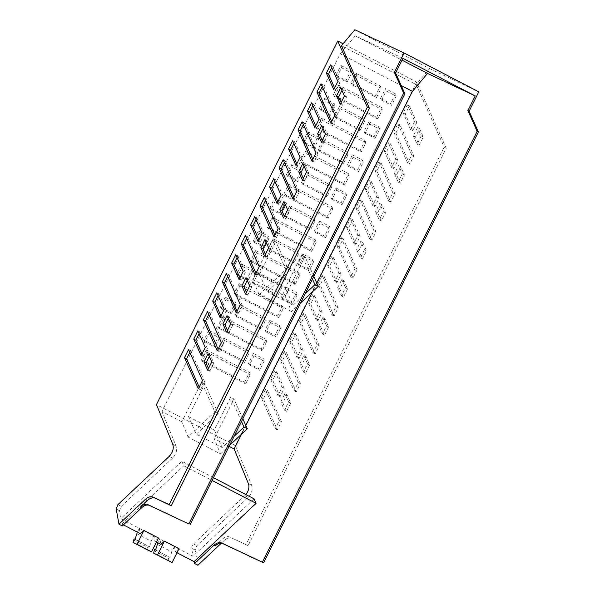 <?xml version="1.0" encoding="UTF-8"?>
<svg xmlns="http://www.w3.org/2000/svg" width="595" height="595" viewBox="0 0 595 595"><rect width="100%" height="100%" fill="white"/><g stroke="black" fill="none" stroke-linecap="round" stroke-linejoin="round"><path stroke-width="0.45" stroke-dasharray="2.98 2.23" d="M221.251 543.272L224.27 540.431C227.074 537.925 229.73 537.188 232.221 538.207L248.1 545.697L446.257 148.259L416.656 82.058L343.055 43.785M416.656 82.058L235.389 445.633L156.463 404.593M376.672 117.289L381.573 107.464L338.25 84.936L338.979 87.257L382.295 109.785L377.713 118.985L376.672 117.289L333.356 94.761L338.25 84.936M343.657 183.513L348.551 173.688L305.235 151.16L305.956 153.48L349.28 176.008L344.691 185.201L343.657 183.513L300.334 160.985L305.235 151.16M327.146 216.625L332.047 206.8L288.724 184.272L289.453 186.592L332.769 209.12L328.187 218.313L327.146 216.625L283.83 194.096L288.724 184.272M330.991 197.763L332.025 199.459L336.606 190.266L335.885 187.938L330.991 197.763L341.054 202.999L345.948 193.174L346.669 195.495L342.088 204.695L341.054 202.999M335.885 187.938L345.948 193.174M347.495 164.651L348.536 166.347L353.118 157.154L352.396 154.834L347.495 164.651L357.558 169.887L362.459 160.062L363.181 162.383L358.599 171.583L357.558 169.887M352.396 154.834L362.459 160.062M364.006 131.54L365.04 133.235L369.629 124.043L368.9 121.722L364.006 131.54L374.069 136.776L378.97 126.951L379.692 129.271L375.103 138.471L374.069 136.776M368.9 121.722L378.97 126.951M301.524 182.442L302.558 184.138L307.146 174.937L306.418 172.617L301.524 182.442L325.971 195.153L330.865 185.328L331.586 187.656L327.005 196.848L325.971 195.153M306.418 172.617L330.865 185.328M318.028 149.33L319.069 151.026L323.65 141.826L322.929 139.505L318.028 149.33L342.475 162.041L347.376 152.216L348.097 154.544L343.516 163.737L342.475 162.041M322.929 139.505L347.376 152.216M334.539 116.218L335.573 117.914L340.162 108.714L339.44 106.393L334.539 116.218L358.986 128.929L363.887 119.112L364.609 121.432L360.02 130.625L358.986 128.929M339.44 106.393L363.887 119.112M297.537 181.527L287.474 176.291L286.44 174.595L296.503 179.831L301.397 170.006L302.126 172.327L297.537 181.527L296.503 179.831M286.44 174.595L291.334 164.77L301.397 170.006M314.048 148.415L303.986 143.179L302.944 141.484L313.007 146.72L317.909 136.895L318.63 139.215L314.048 148.415L313.007 146.72M302.944 141.484L307.846 131.659L317.909 136.895M330.56 115.304L320.489 110.068L319.455 108.372L329.518 113.608L334.42 103.783L335.141 106.103L330.56 115.304L329.518 113.608M319.455 108.372L324.357 98.554L334.42 103.783M319.374 221.05L329.444 226.286L330.166 228.606L320.103 223.378L319.374 221.05L314.48 230.875L324.543 236.111L329.444 226.286M285.012 215.554L286.046 217.249L290.635 208.049L289.914 205.729L285.012 215.554L309.459 228.264L314.353 218.439L315.082 220.767L310.493 229.96L309.459 228.264M289.914 205.729L314.353 218.439M380.517 98.428L385.411 88.61L386.133 90.931L381.551 100.124L380.517 98.428L390.58 103.664L391.614 105.36L396.203 96.159L395.474 93.839L390.58 103.664M395.474 93.839L385.411 88.61M335.967 75.26L340.861 65.443L341.589 67.763L337.001 76.956L335.967 75.26L346.03 80.496L347.063 82.192L337.001 76.956M340.861 65.443L350.924 70.671L346.03 80.496M355.944 73.282L380.391 86L375.497 95.817L351.05 83.107L355.944 73.282L356.673 75.602L381.112 88.32L380.212 90.135L376.531 97.513L352.084 84.802L351.05 83.107M279.992 212.943L284.893 203.118L285.615 205.439L281.026 214.639L279.992 212.943L269.929 207.707L274.83 197.882L284.893 203.118M316.845 127.873L321.746 118.048L322.468 120.369L317.886 129.569L316.845 127.873L360.168 150.401L365.062 140.576L321.746 118.048M311.676 251.425L310.635 249.736L267.319 227.208L272.22 217.383L272.941 219.704L316.257 242.232L311.676 251.425L268.36 228.904L267.319 227.208M310.635 249.736L315.536 239.911L272.22 217.383M258.319 230.994L253.418 240.819L254.459 242.515L259.041 233.322L258.319 230.994L268.382 236.23L263.481 246.055L264.522 247.751L269.104 238.55L268.382 236.23M253.418 240.819L263.481 246.055M241.808 264.106L236.914 273.931L237.948 275.626L242.529 266.434L241.808 264.106L251.871 269.342L246.977 279.167L248.011 280.862L252.6 271.662L251.871 269.342M236.914 273.931L246.977 279.167M225.297 297.217L220.403 307.042L221.437 308.738L226.026 299.545L225.297 297.217L235.367 302.453L230.466 312.278L231.5 313.974L236.089 304.774L235.367 302.453M220.403 307.042L230.466 312.278M208.793 330.329L203.892 340.154L204.933 341.85L209.514 332.657L208.793 330.329L218.856 335.565L213.955 345.39L214.996 347.086L219.577 337.886L218.856 335.565M203.892 340.154L213.955 345.39M273.403 238.84L268.501 248.665L269.542 250.361L274.124 241.161L273.403 238.84L297.85 251.551L292.948 261.376L293.989 263.072L298.571 253.879L297.85 251.551M268.501 248.665L292.948 261.376M256.891 271.952L251.997 281.777L253.031 283.473L257.62 274.273L256.891 271.952L281.338 284.663L276.444 294.488L277.478 296.184L282.06 286.991L281.338 284.663M251.997 281.777L276.444 294.488M240.387 305.064L235.486 314.889L236.52 316.585L241.109 307.384L240.387 305.064L264.827 317.775L259.933 327.6L260.967 329.295L265.556 320.103L264.827 317.775M235.486 314.889L259.933 327.6M223.876 338.176L218.975 348.001L220.016 349.696L224.598 340.496L223.876 338.176L248.323 350.886L243.422 360.711L244.463 362.407L249.045 353.214L248.323 350.886M218.975 348.001L243.422 360.711M302.87 254.162L297.969 263.987L299.01 265.682L303.591 256.49L302.87 254.162L312.933 259.398L308.032 269.223L309.073 270.918L313.654 261.718L312.933 259.398M297.969 263.987L308.032 269.223M286.359 287.273L281.457 297.098L282.499 298.794L287.08 289.601L286.359 287.273L296.422 292.509L291.528 302.334L292.562 304.03L297.143 294.83L296.422 292.509M281.457 297.098L291.528 302.334M269.847 320.385L264.954 330.21L265.987 331.906L270.576 322.713L269.847 320.385L279.91 325.621L275.016 335.446L276.05 337.142L280.639 327.942L279.91 325.621M264.954 330.21L275.016 335.446M253.344 353.497L248.442 363.322L249.483 365.018L254.065 355.825L253.344 353.497L263.407 358.733L258.505 368.558L259.546 370.254L264.128 361.053L263.407 358.733M248.442 363.322L258.505 368.558M255.709 250.495L250.807 260.32L251.849 262.016L256.43 252.816L255.709 250.495L299.025 273.023L294.131 282.848L295.165 284.536L299.754 275.344L299.025 273.023M250.807 260.32L294.131 282.848M239.197 283.607L234.304 293.432L235.337 295.127L239.926 285.927L239.197 283.607L282.521 306.135L277.62 315.96L278.661 317.648L283.242 308.455L282.521 306.135M234.304 293.432L277.62 315.96M222.694 316.719L217.792 326.543L218.826 328.239L223.415 319.039L222.694 316.719L266.01 339.247L261.108 349.072L262.15 350.76L266.731 341.567L266.01 339.247M217.792 326.543L261.108 349.072M206.182 349.83L201.281 359.655L202.322 361.351L206.904 352.151L206.182 349.83L249.498 372.358L244.605 382.183L245.638 383.872L250.227 374.679L249.498 372.358M201.281 359.655L244.605 382.183M254.065 355.825L264.128 361.053M249.483 365.018L259.546 370.254M270.576 322.713L280.639 327.942M265.987 331.906L276.05 337.142M287.08 289.601L297.143 294.83M282.499 298.794L292.562 304.03M303.591 256.49L313.654 261.718M299.01 265.682L309.073 270.918M204.933 341.85L214.996 347.086M209.514 332.657L219.577 337.886M221.437 308.738L231.5 313.974M226.026 299.545L236.089 304.774M237.948 275.626L248.011 280.862M242.529 266.434L252.6 271.662M254.459 242.515L264.522 247.751M259.041 233.322L269.104 238.55M235.389 445.633L251.692 485.319C252.92 489.499 251.737 493.53 248.137 497.42L196.856 545.66L195.13 550.025L197.89 565.25M416.812 122.466L412.707 130.699L405.307 114.143L409.405 105.91L416.812 122.466L414.708 121.373L410.602 129.606L412.707 130.699M390.498 143.834L386.393 152.067L393.793 168.623L397.899 160.39L390.498 143.834L388.394 142.74L395.794 159.296L391.688 167.53L393.793 168.623M381.038 162.814L376.933 171.048L390.833 202.136L394.939 193.911L381.038 162.814L378.933 161.721L392.834 192.81L388.728 201.043L390.833 202.136M371.578 181.787L367.472 190.021L374.872 206.577L378.978 198.343L371.578 181.787L369.473 180.694L376.873 197.243L372.767 205.476L374.872 206.577M362.117 200.768L358.012 209.001L371.912 240.09L376.018 231.857L362.117 200.768L360.012 199.675L373.913 230.763L369.807 238.997L371.912 240.09M352.657 219.741L348.551 227.967L355.951 244.523L360.057 236.289L352.657 219.741L350.552 218.64L357.952 235.196L353.846 243.429L355.951 244.523M400.688 166.63L396.582 174.856L400.294 183.156L404.399 174.93L400.688 166.63L398.583 165.529L402.294 173.829L398.189 182.063L400.294 183.156M381.767 204.576L377.661 212.809L381.373 221.109L385.478 212.876L381.767 204.576L379.662 203.483L383.373 211.783L379.268 220.016L381.373 221.109M362.846 242.529L366.557 250.83L362.452 259.063L358.74 250.763L362.846 242.529L360.741 241.436L364.452 249.736L366.557 250.83M395.853 133.102L409.754 164.19L413.86 155.957L399.959 124.868L395.853 133.102L393.749 132.001L397.854 123.775L399.959 124.868M357.097 269.81L352.991 278.043L339.091 246.947L343.196 238.721L357.097 269.81L354.992 268.717L350.886 276.95L352.991 278.043M419.609 128.676L423.32 136.976L419.192 145.262L415.481 136.962L419.609 128.676L417.504 127.583L421.215 135.883L423.32 136.976M295.745 333.877L303.153 350.433L299.047 358.666L291.647 342.11L295.745 333.877L293.64 332.784L301.048 349.339L296.942 357.573L289.542 341.017L293.64 332.784M309.645 364.973L305.547 373.199L301.836 364.899L305.934 356.665L309.645 364.973L307.541 363.872L303.443 372.106L299.731 363.805L303.829 355.572L307.541 363.872M290.68 403.016L286.574 411.249L282.863 402.949L286.969 394.716L290.68 403.016L288.575 401.923L284.47 410.156L280.758 401.856L284.864 393.622L288.575 401.923M286.426 352.567L282.328 360.801L296.228 391.889L300.326 383.663L286.426 352.567L284.328 351.474L298.221 382.563L294.123 390.796L280.223 359.707L284.328 351.474M276.779 371.927L284.179 388.483L280.074 396.709L272.674 380.16L276.779 371.927L274.674 370.834L282.075 387.382L277.969 395.615L270.569 379.067L274.674 370.834M267.505 390.521L263.407 398.754L277.307 429.843L281.405 421.61L267.505 390.521L265.4 389.428L279.3 420.516L275.202 428.75L261.302 397.661L265.4 389.428M328.618 326.923L324.513 335.156L320.802 326.856L324.907 318.623L328.618 326.923L326.514 325.829L322.408 334.063L318.697 325.762L322.802 317.529L326.514 325.829M305.354 314.621L301.249 322.854L315.149 353.943L319.255 345.71L305.354 314.621L303.249 313.528L317.15 344.617L313.044 352.85L299.144 321.754L303.249 313.528M314.718 295.834L322.118 312.382L318.013 320.616L310.612 304.067L314.718 295.834L312.613 294.741L320.013 311.289L315.908 319.522L308.507 302.967L312.613 294.741M324.275 276.668L320.17 284.901L334.07 315.99L338.176 307.756L324.275 276.668L322.17 275.574L336.071 306.663L331.965 314.896L318.065 283.808L322.17 275.574M347.584 288.873L343.486 297.106L339.775 288.806L343.88 280.572L347.584 288.873L345.487 287.779L341.381 296.012L337.67 287.712L341.775 279.479L345.487 287.779M333.691 257.784L341.091 274.34L336.986 282.573L329.585 266.017L333.691 257.784L331.586 256.69L338.986 273.246L334.881 281.48L327.481 264.924L331.586 256.69M256.014 219.54L256.869 217.837L254.764 216.736M256.869 217.837L264.269 234.385L262.164 233.292M264.269 234.385L260.164 242.619L258.059 241.525M260.164 242.619L258.907 239.815M266.203 242.329L267.058 240.625L270.762 248.926L268.665 247.832M270.762 248.926L266.664 257.159L264.559 256.066M266.664 257.159L265.407 254.355M267.058 240.625L264.954 239.532M237.041 257.59L237.896 255.88L235.791 254.786M237.896 255.88L245.296 272.436L243.191 271.342M245.296 272.436L241.191 280.669L239.086 279.576M241.191 280.669L239.941 277.865M247.23 280.379L248.085 278.668L251.797 286.969L249.692 285.875M251.797 286.969L247.691 295.202L245.586 294.108M247.691 295.202L246.442 292.398M248.085 278.668L245.98 277.575M218.075 295.633L218.923 293.93L216.818 292.837M218.923 293.93L226.331 310.478L224.226 309.385M226.331 310.478L222.225 318.712L220.12 317.618M222.225 318.712L220.968 315.915M228.264 318.429L229.112 316.719L232.824 325.019L230.719 323.925M232.824 325.019L228.725 333.252L226.621 332.159M228.725 333.252L227.468 330.448M229.112 316.719L227.007 315.625M199.102 333.683L199.957 331.973L197.852 330.88M199.957 331.973L207.358 348.529L205.253 347.435M207.358 348.529L203.252 356.762L201.147 355.669M203.252 356.762L202.003 353.958M209.291 356.472L210.147 354.769L213.858 363.069L211.753 361.968M213.858 363.069L209.752 371.295L207.648 370.202M209.752 371.295L208.503 368.498M210.147 354.769L208.042 353.668M246.598 238.424L247.453 236.721L245.348 235.62M247.453 236.721L261.354 267.81L259.249 266.716M261.354 267.81L257.248 276.043L255.143 274.95M257.248 276.043L255.991 273.239M227.677 276.377L228.532 274.667L226.427 273.574M228.532 274.667L242.433 305.756L240.328 304.662M242.433 305.756L238.327 313.989L236.222 312.896M238.327 313.989L237.07 311.185M208.756 314.324L209.604 312.62L207.506 311.527M209.604 312.62L223.504 343.709L221.4 342.616M223.504 343.709L219.406 351.942L217.301 350.849M219.406 351.942L218.149 349.139M189.835 352.277L190.683 350.567L188.578 349.473M190.683 350.567L204.583 381.663L202.479 380.562M204.583 381.663L200.485 389.889L198.38 388.795M200.485 389.889L199.228 387.092M393.749 132.001L407.649 163.097L409.754 164.19M397.854 123.775L411.755 154.864L407.649 163.097M411.755 154.864L413.86 155.957M229.097 446.362L214.215 438.627L220.507 453.933L188.094 437.08L214.877 411.889L201.571 382.139L181.81 421.773L188.094 437.08M181.81 421.773L161.885 411.413L340.184 53.788L401.201 85.524M169.211 456.38L172.543 458.113C174.93 455.74 176.284 452.929 176.603 449.664L176.098 446.005L161.885 411.413M446.257 148.259L444.153 147.166L416.158 84.557L341.441 45.703M248.1 545.697L245.995 544.604L444.153 147.166M232.221 538.207L245.995 544.604M230.116 537.114C227.625 536.088 224.97 536.831 222.166 539.338L224.27 540.431M215.13 545.95L222.166 539.338M176.975 552.733L175.503 551.967A136.448 90.574 -62.5 0 1 174.387 546.597L192.973 556.265A136.448 90.574 -62.5 0 1 191.798 548.293A3.964 2.633 117.5 0 1 193.524 543.927L244.798 495.687A9.252 6.143 117.5 0 0 245.854 494.564M409.405 105.91L407.3 104.817L414.708 121.373M407.3 104.817L403.202 113.05L405.307 114.143M410.602 129.606L403.202 113.05M386.393 152.067L384.288 150.974L388.394 142.74M384.288 150.974L391.688 167.53M395.794 159.296L397.899 160.39M376.933 171.048L374.828 169.954L378.933 161.721M374.828 169.954L388.728 201.043M392.834 192.81L394.939 193.911M367.472 190.021L365.367 188.927L369.473 180.694M365.367 188.927L372.767 205.476M376.873 197.243L378.978 198.343M358.012 209.001L355.907 207.908L360.012 199.675M355.907 207.908L369.807 238.997M373.913 230.763L376.018 231.857M348.551 227.967L346.446 226.874L350.552 218.64M346.446 226.874L353.846 243.429M357.952 235.196L360.057 236.289M396.582 174.856L394.478 173.762L398.583 165.529M394.478 173.762L398.189 182.063M402.294 173.829L404.399 174.93M377.661 212.809L375.557 211.716L379.662 203.483M375.557 211.716L379.268 220.016M383.373 211.783L385.478 212.876M358.74 250.763L356.636 249.662L360.741 241.436M356.636 249.662L360.347 257.962L362.452 259.063M364.452 249.736L360.347 257.962M339.091 246.947L336.986 245.854L341.091 237.621L354.992 268.717M341.091 237.621L343.196 238.721M336.986 245.854L350.886 276.95M417.504 127.583L413.376 135.868L415.481 136.962M421.215 135.883L417.088 144.168L413.376 135.868M417.088 144.168L419.192 145.262M254.043 498.818L192.973 556.265M316.83 283.146L312.539 291.751M245.839 425.522L241.555 434.127M234.103 436.328L222.151 447.566L196.328 434.142L188.511 416.649L204.866 383.849L201.571 382.139M188.511 416.649L214.334 430.081L230.689 397.274L233.976 398.992L214.215 438.627M285.206 296.243L304.967 256.609L301.672 254.898L285.325 287.697L259.502 274.265L275.849 241.466L272.562 239.755L252.801 279.39L285.206 296.243L291.49 311.549L300.572 303.004M242.842 418.806L233.976 398.992M220.507 453.933L229.588 445.387M196.328 434.142L218.164 413.599L214.877 411.889M381.573 107.464L382.295 109.785M377.713 118.985L334.39 96.457L333.356 94.761M334.39 96.457L338.979 87.257M348.551 173.688L349.28 176.008M344.691 185.201L301.375 162.68L300.334 160.985M301.375 162.68L305.956 153.48M332.047 206.8L332.769 209.12M328.187 218.313L284.864 195.792L283.83 194.096M284.864 195.792L289.453 186.592M332.025 199.459L342.088 204.695M336.606 190.266L346.669 195.495M348.536 166.347L358.599 171.583M353.118 157.154L363.181 162.383M365.04 133.235L375.103 138.471M369.629 124.043L379.692 129.271M302.558 184.138L327.005 196.848M307.146 174.937L331.586 187.656M319.069 151.026L343.516 163.737M323.65 141.826L348.097 154.544M335.573 117.914L360.02 130.625M340.162 108.714L364.609 121.432M291.334 164.77L292.056 167.098L302.126 172.327M287.474 176.291L292.056 167.098M307.846 131.659L308.567 133.987L318.63 139.215M303.986 143.179L308.567 133.987M324.357 98.554L325.078 100.875L335.141 106.103M320.489 110.068L325.078 100.875M314.48 230.875L315.514 232.571L320.103 223.378M315.514 232.571L325.577 237.807L324.543 236.111M325.577 237.807L330.166 228.606M286.046 217.249L310.493 229.96M290.635 208.049L315.082 220.767M381.551 100.124L391.614 105.36M386.133 90.931L396.203 96.159M347.063 82.192L351.652 72.992L350.924 70.671M341.589 67.763L351.652 72.992M375.497 95.817L376.531 97.513M380.391 86L381.112 88.32M356.673 75.602L352.084 84.802M274.83 197.882L275.552 200.21L285.615 205.439M275.552 200.21L270.963 209.403L269.929 207.707M270.963 209.403L281.026 214.639M365.062 140.576L365.784 142.897L361.202 152.089L317.886 129.569M361.202 152.089L360.168 150.401M365.784 142.897L322.468 120.369M315.536 239.911L316.257 242.232M268.36 228.904L272.941 219.704M354.858 29.75L429.575 68.603L416.158 84.557M478.796 91.831L429.575 68.603M178.998 548.679L175.503 551.967M154.016 550.68L168.578 558.244L168.117 560.661M168.578 558.244L169.166 557.061L170.096 557.5L171.732 551.907L174.387 546.597L159.824 539.025L160.948 544.395M213.464 477.718L181.78 461.237L120.718 518.684L159.824 539.025L157.928 542.826M181.78 461.237L183.803 465.766L212.095 480.477M340.184 53.788L355.267 35.849L402.949 58.347M355.267 35.849L402.041 60.169M218.164 413.599L204.866 383.849M222.151 447.566L214.334 430.081M241.511 421.476L230.689 397.274M313.825 276.422L304.967 256.609M291.49 311.549L259.085 294.696L252.801 279.39M259.085 294.696L285.86 269.505L272.562 239.755M259.502 274.265L267.319 291.758L289.155 271.216L285.86 269.505M289.155 271.216L275.849 241.466M267.319 291.758L293.142 305.19L285.325 287.697M293.142 305.19L305.086 293.952M312.494 279.1L301.672 254.898M172.543 458.113L121.268 506.345L119.535 510.711A136.448 90.574 -62.5 0 0 120.718 518.684M137.408 532.153L139.304 528.353A136.448 90.574 -62.5 0 0 140.427 533.722M123.418 524.879L121.834 524.054A136.448 90.574 -62.5 0 0 121.93 524.478A136.448 90.574 -62.5 0 0 121.938 524.478A136.448 90.574 -62.5 0 0 122.295 525.935M330.478 64.87L332.583 65.963L331.735 67.674M337.886 81.418L339.99 82.519L332.583 65.963M333.78 89.652L335.885 90.745L339.99 82.519M334.628 87.948L335.885 90.745M284.38 216.305L285.63 219.109L283.525 218.015M285.63 219.109L289.735 210.875L286.024 202.575L285.176 204.286M286.024 202.575L283.919 201.482M289.735 210.875L287.63 209.782M277.88 201.772L279.129 204.576L283.235 196.343L281.13 195.249M279.129 204.576L277.025 203.475M283.235 196.343L275.835 179.787L274.987 181.497M275.835 179.787L273.73 178.693M293.833 197.339L295.09 200.143L299.196 191.91L297.091 190.817M295.09 200.143L292.985 199.042M299.196 191.91L285.295 160.814L284.44 162.524M285.295 160.814L283.19 159.72M303.301 178.359L304.551 181.163L308.656 172.929L306.551 171.829M304.551 181.163L302.446 180.062M308.656 172.929L304.945 164.629L304.097 166.332M304.945 164.629L302.84 163.528M296.801 163.818L298.05 166.622L302.156 158.389L300.051 157.296M298.05 166.622L295.946 165.529M302.156 158.389L294.756 141.833L293.908 143.544M294.756 141.833L292.651 140.74M312.754 159.386L314.011 162.19L318.117 153.956L316.012 152.863M314.011 162.19L311.906 161.096M318.117 153.956L304.216 122.867L303.361 124.571M304.216 122.867L302.111 121.774M331.675 121.44L332.932 124.236L337.038 116.003L323.137 84.914L321.032 83.821M337.038 116.003L334.933 114.909M332.932 124.236L330.827 123.143M323.137 84.914L322.282 86.625M274.912 235.285L276.169 238.089L274.064 236.996M276.169 238.089L280.275 229.856L266.374 198.767L265.519 200.478M266.374 198.767L264.269 197.674M280.275 229.856L278.17 228.763M340.266 104.214L342.37 105.315L346.498 97.022L342.787 88.722L341.939 90.433M341.113 102.511L342.37 105.315M340.682 87.629L342.787 88.722M344.393 95.929L346.498 97.022M322.222 140.405L323.472 143.209L327.577 134.976L323.866 126.675L321.761 125.582M327.577 134.976L325.472 133.882M323.472 143.209L321.367 142.116M323.866 126.675L323.018 128.386M315.722 125.872L316.971 128.669L321.077 120.443L313.677 103.887L311.572 102.794M321.077 120.443L318.972 119.342M316.971 128.669L314.867 127.575M313.677 103.887L312.829 105.59M156.455 542.06L154.983 541.294A136.448 90.574 -62.5 0 1 153.867 535.924L151.212 541.234L149.568 546.827L148.646 546.396L148.051 547.579L147.597 549.988M158.478 538.006L154.983 541.294M154.611 549.497L169.166 557.061M155.533 549.929L170.096 557.5M157.177 544.336L171.732 551.907M136.657 533.67L151.212 541.234M133.496 540.007L148.051 547.579M134.083 538.825L148.646 546.396M135.013 539.256L149.568 546.827M121.834 524.054L183.803 465.766M289.542 341.017L291.647 342.11M301.048 349.339L303.153 350.433M296.942 357.573L299.047 358.666M303.829 355.572L305.934 356.665M303.443 372.106L305.547 373.199M299.731 363.805L301.836 364.899M284.864 393.622L286.969 394.716M284.47 410.156L286.574 411.249M280.758 401.856L282.863 402.949M280.223 359.707L282.328 360.801M294.123 390.796L296.228 391.889M298.221 382.563L300.326 383.663M270.569 379.067L272.674 380.16M282.075 387.382L284.179 388.483M277.969 395.615L280.074 396.709M261.302 397.661L263.407 398.754M275.202 428.75L277.307 429.843M279.3 420.516L281.405 421.61M322.802 317.529L324.907 318.623M322.408 334.063L324.513 335.156M318.697 325.762L320.802 326.856M299.144 321.754L301.249 322.854M313.044 352.85L315.149 353.943M317.15 344.617L319.255 345.71M308.507 302.967L310.612 304.067M320.013 311.289L322.118 312.382M315.908 319.522L318.013 320.616M318.065 283.808L320.17 284.901M331.965 314.896L334.07 315.99M336.071 306.663L338.176 307.756M341.775 279.479L343.88 280.572M341.381 296.012L343.486 297.106M337.67 287.712L339.775 288.806M327.481 264.924L329.585 266.017M338.986 273.246L341.091 274.34M334.881 281.48L336.986 282.573M274.124 241.161L298.571 253.879M269.542 250.361L293.989 263.072M257.62 274.273L282.06 286.991M253.031 283.473L277.478 296.184M241.109 307.384L265.556 320.103M236.52 316.585L260.967 329.295M224.598 340.496L249.045 353.214M220.016 349.696L244.463 362.407M251.849 262.016L295.165 284.536M256.43 252.816L299.754 275.344M235.337 295.127L278.661 317.648M239.926 285.927L283.242 308.455M218.826 328.239L262.15 350.76M223.415 319.039L266.731 341.567M202.322 361.351L245.638 383.872M206.904 352.151L250.227 374.679M251.692 485.319L248.36 483.586M176.098 446.005L172.766 444.272M195.13 550.025L191.798 548.293M193.524 543.927L196.856 545.66M248.137 497.42L244.798 495.687M119.535 510.711L116.204 508.978M117.936 504.612L121.268 506.345"/><path stroke-width="0.89" d="M343.055 43.785L337.729 41.018L156.463 404.593L172.766 444.272C173.993 448.452 172.81 452.49 169.211 456.38L117.936 504.612L116.204 508.978L118.963 524.202L122.295 525.935L141.64 507.736A10.576 7.021 117.5 0 1 149.598 505.512L188.853 523.979L148.371 504.872C145.872 503.846 143.224 504.59 140.413 507.096L147.448 500.484C150.252 497.978 152.908 497.234 155.399 498.26L171.278 505.75L369.436 108.305L367.331 107.212L169.173 504.657L171.278 505.75M176.975 552.733L194.096 561.635A136.448 90.574 -62.5 0 0 194.558 563.517L197.89 565.25L221.251 543.272M250.659 224.97L254.764 216.736L262.164 233.292L258.059 241.525L250.659 224.97L252.763 226.063L256.014 219.54M258.907 239.815L252.763 226.063M260.848 247.758L264.954 239.532L268.665 247.832L264.559 256.066L260.848 247.758L262.953 248.859L266.203 242.329M265.407 254.355L262.953 248.859M231.686 263.02L235.791 254.786L243.191 271.342L239.086 279.576L231.686 263.02L233.79 264.113L237.041 257.59M239.941 277.865L233.79 264.113M241.875 285.808L245.98 277.575L249.692 285.875L245.586 294.108L241.875 285.808L243.98 286.902L247.23 280.379M246.442 292.398L243.98 286.902M212.72 301.063L216.818 292.837L224.226 309.385L220.12 317.618L212.72 301.063L214.825 302.163L218.075 295.633M220.968 315.915L214.825 302.163M222.909 323.858L227.007 315.625L230.719 323.925L226.621 332.159L222.909 323.858L225.014 324.952L228.264 318.429M227.468 330.448L225.014 324.952M193.747 339.113L197.852 330.88L205.253 347.435L201.147 355.669L193.747 339.113L195.852 340.206L199.102 333.683M202.003 353.958L195.852 340.206M203.936 361.901L208.042 353.668L211.753 361.968L207.648 370.202L203.936 361.901L206.041 362.995L209.291 356.472M208.503 368.498L206.041 362.995M255.991 273.239L243.348 244.947L241.243 243.853L245.348 235.62L259.249 266.716L255.143 274.95L241.243 243.853M243.348 244.947L246.598 238.424M237.07 311.185L224.427 282.9L222.322 281.807L226.427 273.574L240.328 304.662L236.222 312.896L222.322 281.807M224.427 282.9L227.677 276.377M218.149 349.139L205.506 320.854L203.401 319.753L207.506 311.527L221.4 342.616L217.301 350.849L203.401 319.753M205.506 320.854L208.756 314.324M199.228 387.092L186.585 358.8L184.48 357.707L188.578 349.473L202.479 380.562L198.38 388.795L184.48 357.707M186.585 358.8L189.835 352.277M245.854 494.564A9.252 6.143 117.5 0 0 248.859 487.35A9.252 6.143 117.5 0 0 248.866 487.245L248.866 487.238A9.252 6.143 117.5 0 0 248.36 483.586L234.147 448.987L229.097 446.362M337.729 41.018L367.331 107.212M188.853 523.979L403.663 93.14L394.396 72.397L404.079 52.977L354.858 29.75L341.441 45.703L369.436 108.305M194.58 563.495L213.903 545.317L215.13 545.95C217.941 543.443 220.589 542.707 223.088 543.726L263.57 562.833L478.38 131.993L469.113 111.258L467.886 110.618L477.153 131.354L262.343 562.193L221.861 543.094A10.576 7.021 -62.5 0 0 213.903 545.317M194.096 561.635L256.066 503.34L254.043 498.818L213.464 477.718M316.83 283.146L412.447 91.37L427.53 73.43L475.212 95.929L467.886 110.618M312.539 291.751L245.839 425.522M241.555 434.127L234.147 448.987M401.201 85.524L412.447 91.37M229.588 445.387L247.282 428.742L242.842 418.806M247.282 428.742L243.987 427.031L241.511 421.476M234.103 436.328L243.987 427.031M404.079 52.977L478.796 91.831L469.113 111.258M153.562 553.09L157.534 554.964L164.443 541.108L178.998 548.679L172.089 562.535L153.562 553.09L154.611 549.497L155.533 549.929L157.928 542.826M256.066 503.34L212.095 480.477M262.343 562.193L263.57 562.833M477.153 131.354L478.38 131.993M475.212 95.929L402.949 58.347L395.623 73.036L404.89 93.772L190.08 524.619M394.396 72.397L395.623 73.036M402.041 60.169L427.53 73.43M300.572 303.004L318.266 286.359L313.825 276.422M305.086 293.952L314.978 284.648L312.494 279.1M318.266 286.359L314.978 284.648M403.663 93.14L404.89 93.772M169.173 504.657L153.294 497.16C150.803 496.141 148.148 496.877 145.344 499.384L118.963 524.202M137.408 532.153L135.013 539.256L134.083 538.825L133.042 542.417L147.597 549.988L151.569 551.863L158.478 538.006L143.923 530.435L140.427 533.722L123.418 524.879M326.38 73.103L333.78 89.652L337.886 81.418L330.478 64.87L326.38 73.103L328.485 74.197L334.628 87.948M331.735 67.674L328.485 74.197M285.176 204.286L281.918 210.809L284.38 216.305M281.918 210.809L279.814 209.715L283.525 218.015L287.63 209.782L283.919 201.482L279.814 209.715M269.624 186.927L273.73 178.693L281.13 195.249L277.025 203.475L269.624 186.927L271.729 188.02L277.88 201.772M274.987 181.497L271.729 188.02M279.085 167.954L283.19 159.72L297.091 190.817L292.985 199.042L279.085 167.954L281.19 169.047L293.833 197.339M284.44 162.524L281.19 169.047M298.735 171.762L302.84 163.528L306.551 171.829L302.446 180.062L298.735 171.762L300.839 172.855L303.301 178.359M304.097 166.332L300.839 172.855M288.545 148.973L292.651 140.74L300.051 157.296L295.946 165.529L288.545 148.973L290.65 150.066L296.801 163.818M293.908 143.544L290.65 150.066M298.006 130L302.111 121.774L316.012 152.863L311.906 161.096L298.006 130L300.111 131.101L312.754 159.386M303.361 124.571L300.111 131.101M316.927 92.054L321.032 83.821L334.933 114.909L330.827 123.143L316.927 92.054L319.032 93.147L331.675 121.44M322.282 86.625L319.032 93.147M265.519 200.478L262.269 207L274.912 235.285M262.269 207L260.164 205.907L274.064 236.996L278.17 228.763L264.269 197.674L260.164 205.907M336.554 95.914L340.266 104.214L344.393 95.929L340.682 87.629L336.554 95.914L338.659 97.007L341.113 102.511M341.939 90.433L338.659 97.007M317.656 133.815L321.761 125.582L325.472 133.882L321.367 142.116L317.656 133.815L319.76 134.909L322.222 140.405M323.018 128.386L319.76 134.909M307.466 111.02L311.572 102.794L318.972 119.342L314.867 127.575L307.466 111.02L309.571 112.12L315.722 125.872M312.829 105.59L309.571 112.12M157.534 554.964L172.089 562.535M164.443 541.108L160.948 544.395L156.455 542.06M143.923 530.435L137.014 544.291L151.569 551.863M133.042 542.417L137.014 544.291M221.861 543.094L223.088 543.726M148.371 504.872L149.598 505.512M140.413 507.096L141.64 507.736M145.344 499.384L147.448 500.484M155.399 498.26L153.294 497.16"/></g></svg>
